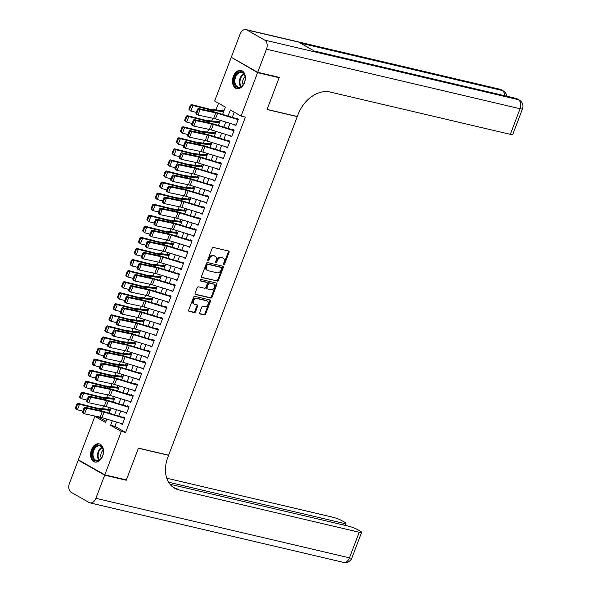 <?xml version="1.0" encoding="UTF-8"?>
<svg xmlns="http://www.w3.org/2000/svg" width="592" height="592" viewBox="0 0 592 592"><rect width="100%" height="100%" fill="white"/><g stroke="black" fill="none" stroke-linecap="round" stroke-linejoin="round"><path stroke-width="0.89" d="M223.82 264.476A0.821 0.599 119.7 0 0 224.701 263.854L229.082 252.318A1.177 0.851 119.7 0 0 228.653 251.03L213.416 247.456A1.177 0.851 119.7 0 0 212.151 248.344L207.77 259.881A0.821 0.599 119.7 0 0 208.954 260.162L209.524 258.667A3.759 2.731 119.7 0 1 213.549 255.825L214.822 256.129A3.759 2.731 119.7 0 1 215.362 256.336A3.759 2.731 119.7 0 1 216.213 260.236L215.643 261.731A0.821 0.599 119.7 0 0 216.827 262.012L217.397 260.517A3.759 2.731 119.7 0 1 221.423 257.675L222.696 257.971A3.759 2.731 119.7 0 1 223.236 258.186A3.759 2.731 119.7 0 1 224.087 262.086L223.517 263.581A0.821 0.599 119.7 0 0 223.82 264.476M223.458 264.032A0.821 0.599 119.7 0 0 223.991 263.447L228.371 251.911A1.177 0.851 119.7 0 0 228.364 250.964M207.711 260.332A0.821 0.599 119.7 0 0 208.243 259.755L208.806 258.26L209.524 258.667M215.584 262.182A0.821 0.599 119.7 0 0 216.117 261.605L216.679 260.11L217.397 260.517M91.479 449.772A9.331 6.268 103.2 0 1 99.182 443.867A9.331 6.268 103.2 0 1 102.623 456.121A9.331 6.268 103.2 0 1 94.92 462.026A9.331 6.268 103.2 0 1 91.479 449.772M233.337 76.338A9.331 6.268 103.2 0 1 241.04 70.426A9.331 6.268 103.2 0 1 244.474 82.68A9.331 6.268 103.2 0 1 236.77 88.593A9.331 6.268 103.2 0 1 233.337 76.338M199.659 312.657A1.177 0.851 119.7 0 0 200.096 313.945L204.373 314.951A1.177 0.851 119.7 0 0 205.631 314.063L210.5 301.247A1.177 0.851 119.7 0 0 210.064 299.959L194.827 296.385A1.177 0.851 119.7 0 0 193.569 297.273L188.7 310.082A1.177 0.851 119.7 0 0 189.137 311.37L194.294 312.583A1.177 0.851 119.7 0 0 195.56 311.695L197.639 306.212A1.177 0.851 119.7 0 0 197.203 304.924L194.642 304.325A3.138 2.279 119.7 0 1 194.198 304.147A3.138 2.279 119.7 0 1 193.614 300.588A3.138 2.279 119.7 0 1 196.855 298.516L206.882 300.869A3.138 2.279 119.7 0 1 207.333 301.047A3.138 2.279 119.7 0 1 207.918 304.614A3.138 2.279 119.7 0 1 204.677 306.678L203.004 306.286A1.177 0.851 119.7 0 0 201.746 307.174L199.659 312.657M278.062 77.093L279.143 77.715L267.059 109.52L297.251 116.609L168.631 455.196L138.447 448.107L126.362 479.92L104.799 474.851L78.373 459.806L94.868 416.383L105.583 422.481L106.856 419.129M279.143 77.715L257.579 72.646L241.085 116.076L230.369 109.979L228.061 116.062M116.513 422.074L114.9 426.336L125.608 432.434L245.399 117.09L241.085 116.076M125.608 432.434L121.293 431.427L104.799 474.851M217.205 281.17A1.177 0.851 119.7 0 0 218.463 280.282L223.332 267.466A1.177 0.851 119.7 0 0 222.895 266.185L207.659 262.604A1.177 0.851 119.7 0 0 206.401 263.492L201.532 276.309A1.177 0.851 119.7 0 0 201.961 277.596L216.487 280.763A1.177 0.851 119.7 0 0 217.745 279.875L222.614 267.059A1.177 0.851 119.7 0 0 222.607 266.119M216.916 284.36L212.047 297.177A1.177 0.851 119.7 0 1 210.789 298.057L195.545 294.483A1.177 0.851 119.7 0 1 195.116 293.195L197.195 287.712A1.177 0.851 119.7 0 1 198.461 286.824L204.64 288.274A1.177 0.851 119.7 0 0 205.898 287.386L207.281 283.753A1.177 0.851 119.7 0 0 206.845 282.465L200.407 280.956A0.821 0.599 119.7 0 1 200.991 279.431L216.48 283.072A1.177 0.851 119.7 0 1 216.916 284.36L216.198 283.953L211.329 296.77L212.047 297.177M110.445 409.671L108.773 408.724L108.536 409.353M114.648 398.608L112.976 397.654L112.739 398.283M118.851 387.545L117.179 386.591L116.942 387.22M123.055 376.482L121.382 375.528L121.145 376.157M127.258 365.412L125.585 364.465L125.349 365.094M131.461 354.349L129.789 353.402L129.552 354.023M135.664 343.286L133.992 342.331L133.755 342.96M139.867 332.223L138.195 331.268L137.958 331.897M144.071 321.16L142.398 320.205L142.161 320.834M148.274 310.09L146.601 309.142L146.365 309.771M152.477 299.027L150.805 298.072L150.568 298.701M156.68 287.964L155.008 287.009L154.771 287.638M160.883 276.901L159.211 275.946L158.974 276.575M165.087 265.83L163.414 264.883L163.177 265.512M169.29 254.767L167.617 253.813L167.381 254.442M173.493 243.704L171.821 242.75L171.584 243.379M177.696 232.641L176.024 231.687L175.787 232.316M181.899 221.571L180.227 220.624L179.99 221.253M186.103 210.508L184.43 209.553L184.193 210.182M190.306 199.445L188.633 198.49L188.397 199.119M194.509 188.382L192.837 187.427L192.6 188.056M198.712 177.311L197.04 176.364L196.803 176.993M202.915 166.248L201.243 165.294L201.006 165.923M207.119 155.185L205.446 154.231L205.209 154.86M211.322 144.122L209.649 143.168L209.413 143.797M215.525 133.052L213.853 132.105L213.616 132.734M219.728 121.989L218.056 121.034L217.819 121.663M234.084 124.572L235.808 125.763L238.332 119.125L237.451 118.918M229.881 135.635L231.605 136.826L234.129 130.188L233.248 129.988M225.678 146.705L227.402 147.889L229.925 141.251L229.045 141.051M221.475 157.768L223.199 158.952L225.722 152.314L223.931 151.3L223.576 152.233M217.271 168.831L218.996 170.022L221.519 163.377L220.638 163.177M213.068 179.894L214.792 181.085L217.316 174.448L216.435 174.248M208.865 190.964L210.589 192.148L213.113 185.511L212.232 185.311M204.662 202.027L206.386 203.211L208.909 196.574L208.029 196.374M200.459 213.09L202.183 214.282L204.706 207.637L202.915 206.623L202.56 207.555M196.255 224.153L197.98 225.345L200.503 218.707L199.63 218.507M192.052 235.216L193.776 236.408L196.3 229.77L195.427 229.57M187.849 246.287L189.573 247.471L192.097 240.833L191.223 240.633M183.646 257.35L185.37 258.541L187.893 251.896L187.02 251.696M179.443 268.413L181.167 269.604L183.69 262.966L181.899 261.945L181.544 262.885M175.239 279.476L176.964 280.667L179.487 274.029L178.614 273.83M171.036 290.546L172.76 291.73L175.284 285.092L174.411 284.893M166.833 301.609L168.557 302.801L171.081 296.155L170.207 295.956M162.63 312.672L164.354 313.864L166.877 307.226L166.004 307.026M158.434 323.735L160.151 324.927L162.674 318.289L160.883 317.268L160.528 318.207M154.231 334.806L155.948 335.99L158.471 329.352L156.68 328.338L156.332 329.27M150.028 345.869L151.744 347.053L154.268 340.415L152.484 339.401L152.129 340.333M145.824 356.932L147.541 358.123L150.065 351.485L149.191 351.285M141.621 367.995L143.338 369.186L145.861 362.548L144.988 362.348M137.418 379.065L139.135 380.249L141.658 373.611L140.785 373.411M133.215 390.128L134.932 391.312L137.455 384.674L136.582 384.474M129.012 401.191L130.728 402.382L133.252 395.745L132.379 395.545M124.808 412.254L126.525 413.445L129.049 406.808L128.175 406.608M234.232 112.177L232.271 117.349M229.999 123.328L228.068 128.412M225.796 134.391L223.865 139.475M221.593 145.454L219.662 150.546M217.39 156.517L215.458 161.609M213.187 167.58L211.255 172.672M208.983 178.651L207.052 183.735M204.78 189.714L202.849 194.805M200.577 200.777L198.646 205.868M196.374 211.84L194.442 216.931M192.171 222.91L190.239 227.994M187.967 233.973L186.036 239.064M183.764 245.036L181.833 250.127M179.561 256.099L177.63 261.19M175.358 267.17L173.426 272.253M171.155 278.233L169.223 283.324M166.951 289.296L165.02 294.387M162.748 300.359L160.817 305.45M158.545 311.429L156.614 316.513M154.342 322.492L152.41 327.576M150.139 333.555L148.207 338.646M145.935 344.618L144.004 349.709M141.732 355.688L139.801 360.772M137.529 366.751L135.598 371.835M133.326 377.814L131.394 382.906M129.123 388.877L127.191 393.969M124.919 399.948L122.988 405.032M120.716 411.011L118.785 416.095M238.332 119.125L236.541 118.104L236.186 119.036M234.129 130.188L232.338 129.167L231.983 130.107M229.925 141.251L228.135 140.237L227.779 141.17M221.519 163.377L219.728 162.363L219.373 163.296M217.316 174.448L215.525 173.426L215.17 174.366M213.113 185.511L211.322 184.497L210.967 185.429M208.909 196.574L207.119 195.56L206.763 196.492M200.503 218.707L198.712 217.686L198.357 218.626M196.3 229.77L194.509 228.756L194.154 229.689M192.097 240.833L190.306 239.819L189.951 240.752M187.893 251.896L186.103 250.882L185.747 251.815M179.487 274.029L177.696 273.016L177.341 273.948M175.284 285.092L173.493 284.079L173.138 285.011M171.081 296.155L169.29 295.142L168.935 296.074M166.877 307.226L165.087 306.205L164.731 307.144M150.065 351.485L148.281 350.464L147.926 351.404M145.861 362.548L144.078 361.527L143.723 362.467M141.658 373.611L139.875 372.597L139.52 373.53M137.455 384.674L135.672 383.66L135.316 384.593M133.252 395.745L131.468 394.723L131.113 395.656M129.049 406.808L127.265 405.786L126.91 406.726M120.605 423.324L122.322 424.508L124.845 417.871L123.062 416.857L122.707 417.789M218.522 103.23L215.984 109.92M212.824 118.23L211.781 120.983M208.621 129.293L207.577 132.046M204.418 140.356L203.374 143.116M200.214 151.426L199.171 154.179M196.011 162.489L194.968 165.242M191.808 173.552L190.765 176.305M187.605 184.615L186.561 187.375M183.402 195.686L182.358 198.438M179.198 206.749L178.155 209.501M174.995 217.812L173.952 220.564M170.792 228.875L169.749 231.635M166.589 239.945L165.545 242.698M162.386 251.008L161.342 253.761M158.182 262.071L157.139 264.824M153.979 273.134L152.936 275.894M149.776 284.204L148.733 286.957M145.573 295.267L144.529 298.02M141.37 306.33L140.326 309.083M137.166 317.393L136.123 320.154M132.963 328.464L131.92 331.217M128.76 339.527L127.717 342.28M124.557 350.59L123.513 353.343M120.354 361.653L119.31 364.413M116.15 372.716L115.107 375.476M111.947 383.786L110.904 386.539M107.744 394.849L106.701 397.602M103.541 405.912L102.497 408.665M99.338 416.975L99.182 417.39L106.035 421.289M223.931 110.926L222.259 109.971L222.022 110.6M232.367 57.89L257.579 72.646M99.182 417.39L94.868 416.383M222.614 114.397L225.374 107.13L214.659 101.032L231.161 57.602M109.128 413.149L111.059 408.058M113.331 402.086L115.262 396.995M117.534 391.016L119.466 385.932M121.737 379.953L123.669 374.869M125.941 368.89L127.872 363.799M130.144 357.827L132.075 352.736M134.347 346.764L136.278 341.673M138.55 335.694L140.482 330.61M142.753 324.631L144.685 319.539M146.957 313.568L148.888 308.476M151.16 302.505L153.091 297.413M155.363 291.434L157.294 286.35M159.566 280.371L161.498 275.28M163.769 269.308L165.701 264.217M167.973 258.245L169.904 253.154M172.176 247.175L174.107 242.091M176.379 236.112L178.31 231.021M180.582 225.049L182.514 219.958M184.785 213.986L186.717 208.895M188.989 202.915L190.92 197.832M193.192 191.852L195.123 186.769M197.395 180.789L199.326 175.698M201.598 169.726L203.53 164.635M205.801 158.656L207.733 153.572M210.005 147.593L211.936 142.509M214.208 136.53L216.139 131.439M218.411 125.467L220.342 120.376M112.31 420.786L110.586 425.322L121.293 431.427M225.789 122.041L223.857 127.132M221.586 133.104L219.654 138.195M217.382 144.167L215.451 149.258M213.179 155.237L211.248 160.321M208.976 166.3L207.045 171.384M204.773 177.363L202.841 182.454M200.57 188.426L198.638 193.517M196.366 199.497L194.435 204.58M192.163 210.56L190.232 215.643M187.96 221.623L186.029 226.714M183.757 232.686L181.825 237.777M179.554 243.756L177.622 248.84M175.35 254.819L173.419 259.903M171.147 265.882L169.216 270.973M166.944 276.945L165.013 282.036M162.741 288.008L160.809 293.099M158.538 299.078L156.606 304.162M154.334 310.141L152.403 315.233M150.131 321.204L148.2 326.296M145.928 332.267L143.997 337.359M141.732 343.338L139.793 348.422M137.529 354.401L135.59 359.492M133.326 365.464L131.387 370.555M129.123 376.527L127.184 381.618M124.919 387.597L122.981 392.681M120.716 398.66L118.777 403.751M116.513 409.723L114.574 414.814M114.9 426.336L110.586 425.322M234.018 124.742L236.016 125.215M229.814 135.812L231.812 136.278M225.619 146.875L227.609 147.341M221.415 157.938L223.406 158.404M217.212 169.001L219.203 169.475M213.009 180.064L215 180.538M208.806 191.135L210.796 191.601M204.603 202.198L206.593 202.664M200.399 213.261L202.39 213.727M196.196 224.324L198.187 224.797M191.993 235.394L193.984 235.86M187.79 246.457L189.78 246.923M183.587 257.52L185.577 257.986M179.383 268.583L181.374 269.057M175.18 279.653L177.171 280.12M170.977 290.716L172.968 291.183M166.774 301.779L168.764 302.246M162.571 312.842L164.561 313.316M158.367 323.913L160.358 324.379M154.164 334.976L156.155 335.442M149.961 346.039L151.952 346.505M145.758 357.102L147.748 357.575M141.555 368.172L143.545 368.638M137.351 379.235L139.342 379.701M133.148 390.298L135.139 390.764M128.945 401.361L130.936 401.835M124.742 412.432L126.732 412.898M120.539 423.495L122.529 423.961M223.236 258.186L222.518 257.779A3.759 2.731 119.7 0 0 221.978 257.564L222.696 257.971M216.679 260.11A3.759 2.731 119.7 0 1 220.712 257.268L221.978 257.564M215.362 256.336L214.644 255.929A3.759 2.731 119.7 0 0 214.104 255.722L214.822 256.129M208.806 258.26A3.759 2.731 119.7 0 1 212.839 255.418L214.104 255.722M201.539 277.256L216.487 280.763M221.689 268.383A0.821 0.599 119.7 0 0 221.386 267.488L208.014 264.343A0.821 0.599 119.7 0 0 207.126 264.964L206.534 266.541A3.759 2.731 119.7 0 0 207.385 270.44A3.759 2.731 119.7 0 0 207.918 270.655L217.064 272.801A3.759 2.731 119.7 0 0 221.09 269.959L221.689 268.383M220.89 267.199A0.821 0.599 119.7 0 0 220.675 267.081L221.386 267.488M207.385 270.44L206.667 270.033A3.759 2.731 119.7 0 1 205.816 266.134L206.416 264.557A0.821 0.599 119.7 0 1 207.296 263.936L220.675 267.081M195.123 294.143L210.071 297.65A1.177 0.851 119.7 0 0 211.329 296.77M206.438 282.236A1.177 0.851 119.7 0 0 206.127 282.058L200.074 280.638M211.048 289.784A3.138 2.279 119.7 0 0 214.289 287.712A3.138 2.279 119.7 0 0 213.705 284.145A3.138 2.279 119.7 0 0 213.261 283.975L209.723 283.139A1.177 0.851 119.7 0 0 208.465 284.027L207.082 287.668A1.177 0.851 119.7 0 0 207.518 288.955L211.048 289.784M213.705 284.145L212.994 283.738A3.138 2.279 119.7 0 0 212.543 283.568L213.261 283.975M206.8 288.548A1.177 0.851 119.7 0 1 206.364 287.261L207.748 283.62A1.177 0.851 119.7 0 1 209.006 282.732L212.543 283.568M216.198 283.953A1.177 0.851 119.7 0 0 216.191 283.006M207.333 301.047L206.623 300.64A3.138 2.279 119.7 0 0 206.171 300.462L206.882 300.869M194.198 304.147L193.48 303.74A3.138 2.279 119.7 0 1 192.896 300.181A3.138 2.279 119.7 0 1 196.137 298.109L206.171 300.462M188.707 311.029L193.584 312.176A1.177 0.851 119.7 0 0 194.842 311.288L196.929 305.805A1.177 0.851 119.7 0 0 196.921 304.858M199.667 313.605L203.655 314.544A1.177 0.851 119.7 0 0 204.913 313.656L209.783 300.84A1.177 0.851 119.7 0 0 209.775 299.892M223.917 110.963L223.169 110.793A4.188 0.599 20.8 0 0 222.363 110.637L210.419 109.291A5.979 0.858 -159.2 0 1 208.946 109.002L191.342 104.532L192.962 105.509L210.574 109.979A8.969 1.295 20.8 0 0 212.78 110.415L223.658 111.644M190.979 105.746L190.328 105.354L188.855 109.224L189.507 109.616L190.979 105.746L192.962 105.509L190.861 111.044L196.27 112.413M189.507 109.616L190.861 111.044L188.855 109.224M190.328 105.354L191.342 104.532M236.03 125.164L215.451 118.881A5.979 0.858 20.8 0 0 213.653 118.407L198.031 115.07L196.093 114.019L195.937 113.279L196.714 113.701L198.187 109.831L197.41 109.409L195.937 113.279M238.132 119.636L217.553 113.353A5.979 0.858 20.8 0 0 215.754 112.872L200.133 109.542L198.194 108.491L213.816 111.821A8.969 1.295 -159.2 0 1 216.509 112.539L236.356 118.592M198.187 109.831L200.133 109.542L198.031 115.07L196.714 113.701M198.194 108.491L197.41 109.409M234.003 81.03A8.073 5.424 103.2 0 1 239.346 71.913A8.073 5.424 103.2 0 1 245.162 77.485A8.073 5.424 103.2 0 1 245.192 78.314A8.073 5.424 103.2 0 1 243.608 84.108A8.073 5.424 103.2 0 1 237.473 87.453A8.073 5.424 103.2 0 1 234.003 81.03M245.169 77.619A7.474 5.025 -76.8 0 0 241.736 72.498A7.474 5.025 -76.8 0 0 234.846 81.03A7.474 5.025 -76.8 0 0 238.317 87.054A7.474 5.025 -76.8 0 0 243.675 83.99M245.051 76.731A5.321 3.574 -76.8 0 0 242.639 82.147A5.321 3.574 -76.8 0 0 243.171 84.737M241.714 70.648A9.272 6.231 -76.8 0 0 233.174 81.23A9.272 6.231 -76.8 0 0 237.473 88.696M92.145 454.464A8.073 5.424 103.2 0 1 97.488 445.354A8.073 5.424 103.2 0 1 103.304 450.926A8.073 5.424 103.2 0 1 103.334 451.748A8.073 5.424 103.2 0 1 101.75 457.542A8.073 5.424 103.2 0 1 95.615 460.894A8.073 5.424 103.2 0 1 92.145 454.464M103.319 451.06A7.474 5.025 -76.8 0 0 99.878 445.931A7.474 5.025 -76.8 0 0 92.996 454.464A7.474 5.025 -76.8 0 0 96.466 460.487A7.474 5.025 -76.8 0 0 101.824 457.424M103.193 450.172A5.321 3.574 -76.8 0 0 100.781 455.581A5.321 3.574 -76.8 0 0 101.313 458.171M99.863 444.081A9.272 6.231 -76.8 0 0 91.316 454.671A9.272 6.231 -76.8 0 0 95.623 462.13M257.705 72.313L279.269 77.382L267.103 109.409L297.288 116.498L298.005 114.619A29.903 21.726 -60.3 0 1 330.077 92.019L510.341 134.347L520.065 108.736L266.496 49.188L257.705 72.313L231.287 57.276L240.071 34.144A7.178 4.825 -76.8 0 1 245.991 29.6L499.567 89.14A7.178 4.825 103.2 0 1 500.447 89.488L246.879 29.948A7.178 4.825 -76.8 0 0 245.991 29.6M266.496 49.188A7.178 4.825 -76.8 0 0 264.728 40.115L246.879 29.948M504.687 95.719A7.178 4.825 103.2 0 0 502.238 90.509A7.178 5.217 -60.3 0 1 503.267 90.909L501.476 89.895A7.178 5.217 119.7 0 0 500.447 89.488L502.238 90.509L300.41 43.112L314.692 51.245L516.52 98.642L518.303 99.656A7.178 4.825 103.2 0 1 520.065 108.736A7.178 1.036 20.8 0 0 522.492 108.839A7.178 7.178 0 0 0 519.332 100.055L517.549 99.042A7.178 5.217 119.7 0 0 516.52 98.642A7.178 4.825 103.2 0 0 515.639 98.294L314.271 51.008M522.492 108.839L512.761 134.458A7.178 1.036 -159.2 0 1 510.341 134.347M125.156 479.631L126.237 480.245L138.402 448.218L168.594 455.307L167.876 457.187A29.903 21.726 119.7 0 0 174.647 488.237A29.903 21.726 119.7 0 0 178.932 489.91L359.196 532.238A7.178 1.036 20.8 0 0 361.616 532.349A7.178 1.036 20.8 0 0 360.084 531.017L357.975 529.818A7.178 1.036 20.8 0 0 348.518 526.162L169.993 484.241M104.673 475.184L78.248 460.139L69.464 483.264A7.178 4.825 -76.8 0 0 71.225 492.344L89.081 502.512A7.178 4.825 -76.8 0 0 89.962 502.86A7.178 4.825 -76.8 0 0 95.889 498.309L104.673 475.184L126.237 480.245M78.248 460.139L79.454 460.428M168.587 482.214L343.449 523.276A7.178 1.036 20.8 0 0 345.869 523.38A7.178 1.036 20.8 0 0 344.337 522.048L342.228 520.849A7.178 1.036 20.8 0 0 332.771 517.193L166.759 478.21M173.397 487.445A29.903 21.726 119.7 0 0 176.357 488.444L178.932 489.91M219.713 122.033L218.966 121.856A4.188 0.599 20.8 0 0 218.159 121.708L206.216 120.354A5.979 0.858 -159.2 0 1 204.743 120.065L187.139 115.595L188.759 116.572L206.371 121.042A8.969 1.295 20.8 0 0 208.576 121.478L219.454 122.707M186.776 116.809L186.125 116.417L184.652 120.294L185.303 120.687L186.776 116.809L188.759 116.572L186.658 122.107L192.067 123.476M185.303 120.687L186.658 122.107L184.652 120.294M186.125 116.417L187.139 115.595M215.51 133.096L214.763 132.919A4.188 0.599 20.8 0 0 213.956 132.771L202.013 131.424A5.979 0.858 -159.2 0 1 200.54 131.128L182.935 126.658L184.556 127.643L202.168 132.105A8.969 1.295 20.8 0 0 204.373 132.541L215.251 133.77M182.573 127.872L181.922 127.487L180.449 131.357L181.1 131.75L182.573 127.872L184.556 127.643L182.454 133.17L187.864 134.547M181.1 131.75L182.454 133.17L180.449 131.357M181.922 127.487L182.935 126.658M211.307 144.159L210.56 143.982A4.188 0.599 20.8 0 0 209.753 143.834L197.809 142.487A5.979 0.858 -159.2 0 1 196.337 142.191L178.732 137.729L180.353 138.706L197.965 143.175A8.969 1.295 20.8 0 0 200.17 143.604L211.048 144.84M178.37 138.942L177.718 138.55L176.246 142.42L176.897 142.813L178.37 138.942L180.353 138.706L178.251 144.233L183.661 145.61M176.897 142.813L178.251 144.233L176.246 142.42M177.718 138.55L178.732 137.729M207.104 155.222L206.356 155.052A4.188 0.599 20.8 0 0 205.55 154.897L193.606 153.55A5.979 0.858 -159.2 0 1 192.134 153.261L174.529 148.792L176.15 149.769L193.762 154.238A8.969 1.295 20.8 0 0 195.967 154.675L206.845 155.903M174.166 150.005L173.515 149.613L172.043 153.483L172.694 153.876L174.166 150.005L176.15 149.769L174.048 155.304L179.457 156.673M172.694 153.876L174.048 155.304L172.043 153.483M173.515 149.613L174.529 148.792M231.827 136.234L211.248 129.944A5.979 0.858 20.8 0 0 209.45 129.47L193.828 126.133L191.889 125.082L191.734 124.35L192.511 124.764L193.984 120.894L193.207 120.472L191.734 124.35M233.929 130.699L213.349 124.416A5.979 0.858 20.8 0 0 211.551 123.935L195.93 120.605L193.991 119.554L209.612 122.884A8.969 1.295 -159.2 0 1 212.306 123.602L232.153 129.663M193.984 120.894L195.93 120.605L193.828 126.133L192.511 124.764M193.991 119.554L193.207 120.472M227.624 147.297L207.045 141.014A5.979 0.858 20.8 0 0 205.246 140.533L189.625 137.203L187.686 136.153L187.531 135.413L188.308 135.834L189.78 131.957L189.003 131.535L187.531 135.413M229.726 141.762L209.146 135.479A5.979 0.858 20.8 0 0 207.348 135.006L191.727 131.668L189.788 130.617L205.409 133.955A8.969 1.295 -159.2 0 1 208.103 134.665L227.95 140.726M189.78 131.957L191.727 131.668L189.625 137.203L188.308 135.834M189.788 130.617L189.003 131.535M223.421 158.36L202.841 152.077A5.979 0.858 20.8 0 0 201.043 151.596L185.422 148.266L183.483 147.216L183.328 146.476L184.105 146.897L185.577 143.02L184.8 142.605L183.328 146.476M225.715 152.322L224.842 152.114M225.522 152.825L204.943 146.542A5.979 0.858 20.8 0 0 203.145 146.069L187.523 142.731L185.585 141.68L201.206 145.018A8.969 1.295 -159.2 0 1 203.9 145.728L223.746 151.789M185.577 143.02L187.523 142.731L185.422 148.266L184.105 146.897M185.585 141.68L184.8 142.605M219.218 169.423L198.638 163.14A5.979 0.858 20.8 0 0 196.84 162.667L181.219 159.329L179.28 158.279L179.124 157.539L179.901 157.96L181.374 154.09L180.597 153.668L179.124 157.539M221.319 163.895L200.74 157.605A5.979 0.858 20.8 0 0 198.942 157.132L183.32 153.794L181.381 152.751L197.003 156.081A8.969 1.295 -159.2 0 1 199.696 156.799L219.543 162.852M181.374 154.09L183.32 153.794L181.219 159.329L179.901 157.96M181.381 152.751L180.597 153.668M202.901 166.285L202.153 166.115A4.188 0.599 20.8 0 0 201.347 165.967L189.403 164.613A5.979 0.858 -159.2 0 1 187.93 164.324L170.326 159.855L171.946 160.832L189.558 165.301A8.969 1.295 20.8 0 0 191.764 165.738L202.642 166.966M169.963 161.068L169.312 160.676L167.839 164.554L168.491 164.939L169.963 161.068L171.946 160.832L169.845 166.367L175.254 167.736M168.491 164.939L169.845 166.367L167.839 164.554M169.312 160.676L170.326 159.855M215.014 180.493L194.435 174.203A5.979 0.858 20.8 0 0 192.637 173.73L177.015 170.392L175.077 169.342L174.921 168.602L175.698 169.023L177.171 165.153L176.394 164.731L174.921 168.602M217.116 174.958L196.537 168.676A5.979 0.858 20.8 0 0 194.738 168.195L179.117 164.865L177.178 163.814L192.8 167.144A8.969 1.295 -159.2 0 1 195.493 167.862L215.34 173.922M177.171 165.153L179.117 164.865L177.015 170.392L175.698 169.023M177.178 163.814L176.394 164.731M198.697 177.356L197.95 177.178A4.188 0.599 20.8 0 0 197.143 177.03L185.2 175.676A5.979 0.858 -159.2 0 1 183.727 175.387L166.123 170.918L167.743 171.895L185.355 176.364A8.969 1.295 20.8 0 0 187.56 176.801L198.438 178.029M165.76 172.131L165.109 171.747L163.636 175.617L164.287 176.009L165.76 172.131L167.743 171.895L165.642 177.43L171.051 178.799M164.287 176.009L165.642 177.43L163.636 175.617M165.109 171.747L166.123 170.918M210.811 191.556L190.232 185.274A5.979 0.858 20.8 0 0 188.434 184.793L172.812 181.463L170.873 180.412L170.718 179.672L171.495 180.094L172.968 176.216L172.191 175.794L170.718 179.672M212.913 186.021L192.333 179.739A5.979 0.858 20.8 0 0 190.535 179.265L174.914 175.928L172.975 174.877L188.596 178.214A8.969 1.295 -159.2 0 1 191.29 178.925L211.137 184.985M172.968 176.216L174.914 175.928L172.812 181.463L171.495 180.094M172.975 174.877L172.191 175.794M194.494 188.419L193.747 188.241A4.188 0.599 20.8 0 0 192.94 188.093L180.997 186.746A5.979 0.858 -159.2 0 1 179.524 186.45L161.919 181.988L163.54 182.965L181.152 187.427A8.969 1.295 20.8 0 0 183.357 187.864L194.235 189.1M161.557 183.202L160.906 182.81L159.433 186.68L160.084 187.072L161.557 183.202L163.54 182.965L161.438 188.493L166.848 189.869M160.084 187.072L161.438 188.493L159.433 186.68M160.906 182.81L161.919 181.988M206.608 202.619L186.029 196.337A5.979 0.858 20.8 0 0 184.23 195.856L168.609 192.526L166.67 191.475L166.515 190.735L167.292 191.157L168.764 187.279L167.987 186.865L166.515 190.735M208.71 197.084L188.13 190.802A5.979 0.858 20.8 0 0 186.332 190.328L170.711 186.991L168.772 185.94L184.393 189.277A8.969 1.295 -159.2 0 1 187.087 189.988L206.934 196.048M168.764 187.279L170.711 186.991L168.609 192.526L167.292 191.157M168.772 185.94L167.987 186.865M190.291 199.482L189.544 199.312A4.188 0.599 20.8 0 0 188.737 199.156L176.793 197.809A5.979 0.858 -159.2 0 1 175.321 197.521L157.716 193.051L159.337 194.028L176.949 198.498A8.969 1.295 20.8 0 0 179.154 198.934L190.032 200.163M157.354 194.265L156.702 193.873L155.23 197.743L155.881 198.135L157.354 194.265L159.337 194.028L157.235 199.563L162.645 200.932M155.881 198.135L157.235 199.563L155.23 197.743M156.702 193.873L157.716 193.051M202.405 213.682L181.825 207.4A5.979 0.858 20.8 0 0 180.027 206.926L164.406 203.589L162.467 202.538L162.312 201.798L163.089 202.22L164.561 198.35L163.784 197.928L162.312 201.798M204.699 207.644L203.826 207.437M204.506 208.155L183.927 201.865A5.979 0.858 20.8 0 0 182.129 201.391L166.507 198.054L164.569 197.003L180.19 200.34A8.969 1.295 -159.2 0 1 182.884 201.058L202.73 207.111M164.561 198.35L166.507 198.054L164.406 203.589L163.089 202.22M164.569 197.003L163.784 197.928M186.088 210.545L185.34 210.375A4.188 0.599 20.8 0 0 184.534 210.227L172.59 208.872A5.979 0.858 -159.2 0 1 171.118 208.584L153.513 204.114L155.134 205.091L172.746 209.561A8.969 1.295 20.8 0 0 174.951 209.997L185.829 211.226M153.15 205.328L152.499 204.936L151.027 208.813L151.678 209.198L153.15 205.328L155.134 205.091L153.032 210.626L158.441 211.995M151.678 209.198L153.032 210.626L151.027 208.813M152.499 204.936L153.513 204.114M198.202 224.753L177.622 218.463A5.979 0.858 20.8 0 0 175.824 217.989L160.203 214.652L158.264 213.601L158.108 212.861L158.885 213.283L160.358 209.413L159.581 208.991L158.108 212.861M200.303 219.218L179.724 212.935A5.979 0.858 20.8 0 0 177.926 212.454L162.304 209.124L160.365 208.073L175.987 211.403A8.969 1.295 -159.2 0 1 178.68 212.121L198.527 218.182M160.358 209.413L162.304 209.124L160.203 214.652L158.885 213.283M160.365 208.073L159.581 208.991M181.885 221.615L181.137 221.438A4.188 0.599 20.8 0 0 180.331 221.29L168.387 219.935A5.979 0.858 -159.2 0 1 166.914 219.647L149.31 215.177L150.93 216.154L168.542 220.624A8.969 1.295 20.8 0 0 170.748 221.06L181.626 222.289M148.947 216.391L148.296 216.006L146.823 219.876L147.475 220.268L148.947 216.391L150.93 216.154L148.829 221.689L154.238 223.058M147.475 220.268L148.829 221.689L146.823 219.876M148.296 216.006L149.31 215.177M193.998 235.816L173.419 229.533A5.979 0.858 20.8 0 0 171.621 229.052L155.999 225.722L154.061 224.671L153.905 223.931L154.682 224.346L156.155 220.476L155.378 220.054L153.905 223.931M196.1 230.281L175.521 223.998A5.979 0.858 20.8 0 0 173.722 223.524L158.101 220.187L156.162 219.136L171.784 222.474A8.969 1.295 -159.2 0 1 174.477 223.184L194.324 229.245M156.155 220.476L158.101 220.187L155.999 225.722L154.682 224.346M156.162 219.136L155.378 220.054M177.681 232.678L176.934 232.501A4.188 0.599 20.8 0 0 176.127 232.353L164.184 231.006A5.979 0.858 -159.2 0 1 162.711 230.71L145.107 226.248L146.727 227.224L164.339 231.687A8.969 1.295 20.8 0 0 166.544 232.123L177.422 233.359M144.744 227.461L144.093 227.069L142.62 230.939L143.271 231.331L144.744 227.461L146.727 227.224L144.626 232.752L150.035 234.129M143.271 231.331L144.626 232.752L142.62 230.939M144.093 227.069L145.107 226.248M189.795 246.879L169.216 240.596A5.979 0.858 20.8 0 0 167.418 240.115L151.796 236.785L149.857 235.734L149.702 234.994L150.479 235.416L151.952 231.539L151.175 231.124L149.702 234.994M191.897 241.344L171.317 235.061A5.979 0.858 20.8 0 0 169.519 234.587L153.898 231.25L151.959 230.199L167.58 233.537A8.969 1.295 -159.2 0 1 170.274 234.247L190.121 240.308M151.952 231.539L153.898 231.25L151.796 236.785L150.479 235.416M151.959 230.199L151.175 231.124M173.478 243.741L172.731 243.564A4.188 0.599 20.8 0 0 171.924 243.416L159.981 242.069A5.979 0.858 -159.2 0 1 158.508 241.78L140.903 237.311L142.524 238.287L160.136 242.757A8.969 1.295 20.8 0 0 162.341 243.194L173.219 244.422M140.541 238.524L139.89 238.132L138.417 242.002L139.068 242.394L140.541 238.524L142.524 238.287L140.422 243.823L145.832 245.192M139.068 242.394L140.422 243.823L138.417 242.002M139.89 238.132L140.903 237.311M185.592 257.942L165.013 251.659A5.979 0.858 20.8 0 0 163.214 251.186L147.593 247.848L145.654 246.797L145.506 246.057L146.276 246.479L147.748 242.609L146.971 242.187L145.506 246.057M187.694 252.414L167.114 246.124A5.979 0.858 20.8 0 0 165.316 245.65L149.695 242.313L147.756 241.262L163.377 244.6A8.969 1.295 -159.2 0 1 166.071 245.317L185.918 251.371M147.748 242.609L149.695 242.313L147.593 247.848L146.276 246.479M147.756 241.262L146.971 242.187M169.275 254.804L168.528 254.634A4.188 0.599 20.8 0 0 167.721 254.486L155.777 253.132A5.979 0.858 -159.2 0 1 154.305 252.843L136.7 248.374L138.321 249.35L155.933 253.82A8.969 1.295 20.8 0 0 158.138 254.257L169.016 255.485M136.338 249.587L135.686 249.195L134.214 253.073L134.865 253.457L136.338 249.587L138.321 249.35L136.227 254.886L141.629 256.255M134.865 253.457L136.227 254.886L134.214 253.073M135.686 249.195L136.7 248.374M181.389 269.012L160.809 262.722A5.979 0.858 20.8 0 0 159.011 262.249L143.39 258.911L141.451 257.86L141.303 257.12L142.073 257.542L143.545 253.672L142.768 253.25L141.303 257.12M183.683 262.966L182.817 262.767M183.49 263.477L162.911 257.194A5.979 0.858 20.8 0 0 161.113 256.713L145.491 253.383L143.553 252.333L159.174 255.663A8.969 1.295 -159.2 0 1 161.868 256.38L181.714 262.441M143.545 253.672L145.491 253.383L143.39 258.911L142.073 257.542M143.553 252.333L142.768 253.25M165.072 265.875L164.324 265.697A4.188 0.599 20.8 0 0 163.518 265.549L151.574 264.195A5.979 0.858 -159.2 0 1 150.102 263.906L132.497 259.437L134.125 260.413L151.73 264.883A8.969 1.295 20.8 0 0 153.935 265.32L164.813 266.548M132.134 260.65L131.483 260.258L130.011 264.136L130.662 264.528L132.134 260.65L134.125 260.413L132.023 265.949L137.425 267.318M130.662 264.528L132.023 265.949L130.395 264.972L130.011 264.136M131.483 260.258L132.497 259.437M177.186 280.075L156.606 273.793A5.979 0.858 20.8 0 0 154.808 273.312L139.187 269.974L137.255 268.931L137.1 268.191L137.869 268.605L139.342 264.735L138.565 264.313L137.1 268.191M179.287 274.54L158.708 268.257A5.979 0.858 20.8 0 0 156.91 267.776L141.288 264.446L139.357 263.396L154.971 266.733A8.969 1.295 -159.2 0 1 157.664 267.443L177.511 273.504M139.342 264.735L141.288 264.446L139.187 269.974L137.869 268.605M139.357 263.396L138.565 264.313M160.869 276.938L160.121 276.76A4.188 0.599 20.8 0 0 159.315 276.612L147.371 275.265A5.979 0.858 -159.2 0 1 145.898 274.969L128.294 270.507L129.922 271.484L147.526 275.946A8.969 1.295 20.8 0 0 149.732 276.383L160.61 277.618M127.931 271.721L127.28 271.328L125.807 275.199L126.459 275.591L127.931 271.721L129.922 271.484L127.82 277.012L133.222 278.388M126.459 275.591L127.82 277.012L126.192 276.035L125.807 275.199M127.28 271.328L128.294 270.507M172.982 291.138L152.403 284.856A5.979 0.858 20.8 0 0 150.605 284.375L134.983 281.045L133.052 279.994L132.897 279.254L133.666 279.676L135.139 275.798L134.362 275.384L132.897 279.254M175.084 285.603L154.505 279.32A5.979 0.858 20.8 0 0 152.706 278.847L137.085 275.509L135.154 274.459L150.768 277.796A8.969 1.295 -159.2 0 1 153.461 278.506L173.308 284.567M135.139 275.798L137.085 275.509L134.983 281.045L133.666 279.676M135.154 274.459L134.362 275.384M156.665 288.001L155.918 287.823A4.188 0.599 20.8 0 0 155.111 287.675L143.168 286.328A5.979 0.858 -159.2 0 1 141.695 286.04L124.091 281.57L125.719 282.547L143.323 287.016A8.969 1.295 20.8 0 0 145.528 287.453L156.406 288.681M123.728 282.784L123.077 282.391L121.604 286.262L122.255 286.654L123.728 282.784L125.719 282.547L123.617 288.082L129.019 289.451M122.255 286.654L123.617 288.082L121.604 286.262M123.077 282.391L124.091 281.57M168.779 302.201L148.2 295.919A5.979 0.858 20.8 0 0 146.402 295.445L130.78 292.108L128.849 291.057L128.693 290.317L129.463 290.739L130.936 286.868L130.159 286.447L128.693 290.317M170.881 296.673L150.301 290.383A5.979 0.858 20.8 0 0 148.503 289.91L132.882 286.572L130.95 285.522L146.564 288.859A8.969 1.295 -159.2 0 1 149.258 289.577L169.105 295.63M130.936 286.868L132.882 286.572L130.78 292.108L129.463 290.739M130.95 285.522L130.159 286.447M152.462 299.064L151.715 298.893A4.188 0.599 20.8 0 0 150.908 298.745L138.965 297.391A5.979 0.858 -159.2 0 1 137.492 297.103L119.887 292.633L121.515 293.61L139.12 298.079A8.969 1.295 20.8 0 0 141.325 298.516L152.203 299.744M119.525 293.847L118.874 293.454L117.401 297.332L118.052 297.717L119.525 293.847L121.515 293.61L119.414 299.145L124.816 300.514M118.052 297.717L119.414 299.145L117.401 297.332M118.874 293.454L119.887 292.633M164.576 313.264L143.997 306.982A5.979 0.858 20.8 0 0 142.198 306.508L126.577 303.171L124.646 302.12L124.49 301.38L125.26 301.802L126.732 297.931L125.955 297.51L124.49 301.38M166.678 307.736L146.098 301.454A5.979 0.858 20.8 0 0 144.3 300.973L128.679 297.643L126.747 296.592L142.361 299.922A8.969 1.295 -159.2 0 1 145.055 300.64L164.902 306.7M126.732 297.931L128.679 297.643L126.577 303.171L125.26 301.802M126.747 296.592L125.955 297.51M148.259 310.134L147.512 309.956A4.188 0.599 20.8 0 0 146.705 309.808L134.761 308.454A5.979 0.858 -159.2 0 1 133.289 308.166L115.684 303.696L117.312 304.673L134.917 309.142A8.969 1.295 20.8 0 0 137.122 309.579L148 310.807M115.322 304.91L114.67 304.517L113.198 308.395L113.849 308.787L115.322 304.91L117.312 304.673L115.211 310.208L120.613 311.577M113.849 308.787L115.211 310.208L113.583 309.231L113.198 308.395M114.67 304.517L115.684 303.696M160.373 324.335L139.793 318.045A5.979 0.858 20.8 0 0 137.995 317.571L122.374 314.234L120.442 313.19L120.287 312.45L121.057 312.865L122.529 308.994L121.752 308.573L120.287 312.45M162.674 318.296L161.801 318.089M162.474 318.799L141.895 312.517A5.979 0.858 20.8 0 0 140.097 312.036L124.475 308.706L122.544 307.655L138.158 310.992A8.969 1.295 -159.2 0 1 140.852 311.703L160.698 317.763M122.529 308.994L124.475 308.706L122.374 314.234L121.057 312.865M122.544 307.655L121.752 308.573M144.056 321.197L143.308 321.019A4.188 0.599 20.8 0 0 142.509 320.871L130.558 319.525A5.979 0.858 -159.2 0 1 129.086 319.229L111.481 314.766L113.109 315.743L130.714 320.205A8.969 1.295 20.8 0 0 132.919 320.642L143.804 321.87M111.118 315.98L110.467 315.588L108.995 319.458L109.646 319.85L111.118 315.98L113.109 315.743L111.007 321.271L116.409 322.647M109.646 319.85L111.007 321.271L109.379 320.294L108.995 319.458M110.467 315.588L111.481 314.766M156.17 335.398L135.59 329.115A5.979 0.858 20.8 0 0 133.792 328.634L118.171 325.304L116.239 324.253L116.084 323.513L116.853 323.935L118.326 320.057L117.549 319.643L116.084 323.513M158.471 329.359L157.598 329.152M158.271 329.862L137.692 323.58A5.979 0.858 20.8 0 0 135.894 323.106L120.272 319.769L118.341 318.718L133.955 322.055A8.969 1.295 -159.2 0 1 136.648 322.766L156.495 328.826M118.326 320.057L120.272 319.769L118.171 325.304L116.853 323.935M118.341 318.718L117.549 319.643M139.853 332.26L139.105 332.082A4.188 0.599 20.8 0 0 138.306 331.934L126.355 330.588A5.979 0.858 -159.2 0 1 124.89 330.299L107.278 325.829L108.906 326.806L126.51 331.276A8.969 1.295 20.8 0 0 128.716 331.712L139.601 332.941M106.915 327.043L106.264 326.651L104.791 330.521L105.443 330.913L106.915 327.043L108.906 326.806L106.804 332.334L112.206 333.71M105.443 330.913L106.804 332.334L105.176 331.357L104.791 330.521M106.264 326.651L107.278 325.829M151.966 346.461L131.387 340.178A5.979 0.858 20.8 0 0 129.589 339.704L113.967 336.367L112.036 335.316L111.881 334.576L112.65 334.998L114.123 331.128L113.346 330.706L111.881 334.576M154.268 340.422L153.395 340.215M154.068 340.933L133.489 334.643A5.979 0.858 20.8 0 0 131.69 334.169L116.069 330.832L114.138 329.781L129.752 333.118A8.969 1.295 -159.2 0 1 132.453 333.836L152.292 339.889M114.123 331.128L116.069 330.832L113.967 336.367L112.65 334.998M114.138 329.781L113.346 330.706M135.649 343.323L134.902 343.153A4.188 0.599 20.8 0 0 134.103 343.005L122.152 341.651A5.979 0.858 -159.2 0 1 120.687 341.362L103.075 336.892L104.703 337.869L122.307 342.339A8.969 1.295 20.8 0 0 124.512 342.775L135.398 344.004M102.712 338.106L102.061 337.714L100.588 341.584L101.239 341.976L102.712 338.106L104.703 337.869L102.601 343.404L108.003 344.773M101.239 341.976L102.601 343.404L100.973 342.428L100.588 341.584M102.061 337.714L103.075 336.892M147.771 357.524L127.184 351.241A5.979 0.858 20.8 0 0 125.386 350.767L109.764 347.43L107.833 346.379L107.677 345.639L108.447 346.061L109.92 342.191L109.143 341.769L107.677 345.639M149.865 351.996L129.285 345.713A5.979 0.858 20.8 0 0 127.487 345.232L111.866 341.902L109.934 340.851L125.548 344.181A8.969 1.295 -159.2 0 1 128.249 344.899L148.089 350.96M109.92 342.191L111.866 341.902L109.764 347.43L108.447 346.061M109.934 340.851L109.143 341.769M131.446 354.393L130.699 354.216A4.188 0.599 20.8 0 0 129.9 354.068L117.949 352.714A5.979 0.858 -159.2 0 1 116.483 352.425L98.871 347.955L100.499 348.932L118.104 353.402A8.969 1.295 20.8 0 0 120.309 353.838L131.195 355.067M98.509 349.169L97.858 348.777L96.385 352.654L97.036 353.047L98.509 349.169L100.499 348.932L98.398 354.467L103.8 355.836M97.036 353.047L98.398 354.467L96.77 353.491L96.385 352.654M97.858 348.777L98.871 347.955M143.567 368.594L122.981 362.304A5.979 0.858 20.8 0 0 121.182 361.83L105.561 358.493L103.63 357.442L103.474 356.71L104.244 357.124L105.716 353.254L104.939 352.832L103.474 356.71M145.669 363.059L125.082 356.776A5.979 0.858 20.8 0 0 123.284 356.295L107.663 352.965L105.731 351.914L121.345 355.244A8.969 1.295 -159.2 0 1 124.046 355.962L143.886 362.023M105.716 353.254L107.663 352.965L105.561 358.493L104.244 357.124M105.731 351.914L104.939 352.832M127.243 365.456L126.496 365.279A4.188 0.599 20.8 0 0 125.696 365.131L113.745 363.784A5.979 0.858 -159.2 0 1 112.28 363.488L94.668 359.026L96.296 360.003L113.901 364.465A8.969 1.295 20.8 0 0 116.106 364.901L126.991 366.13M94.306 360.232L93.654 359.847L92.182 363.717L92.833 364.11L94.306 360.232L96.296 360.003L94.195 365.53L99.597 366.907M92.833 364.11L94.195 365.53L92.567 364.554L92.182 363.717M93.654 359.847L94.668 359.026M139.364 379.657L118.777 373.374A5.979 0.858 20.8 0 0 116.979 372.893L101.358 369.563L99.426 368.513L99.271 367.773L100.041 368.194L101.513 364.317L100.736 363.895L99.271 367.773M141.466 374.122L120.879 367.839A5.979 0.858 20.8 0 0 119.081 367.366L103.459 364.028L101.528 362.977L117.142 366.315A8.969 1.295 -159.2 0 1 119.843 367.025L139.682 373.086M101.513 364.317L103.459 364.028L101.358 369.563L100.041 368.194M101.528 362.977L100.736 363.895M123.04 376.519L122.292 376.342A4.188 0.599 20.8 0 0 121.493 376.194L109.542 374.847A5.979 0.858 -159.2 0 1 108.077 374.551L90.465 370.089L92.093 371.066L109.698 375.535A8.969 1.295 20.8 0 0 111.903 375.972L122.788 377.2M90.102 371.302L89.451 370.91L87.979 374.78L88.63 375.173L90.102 371.302L92.093 371.066L89.991 376.593L95.393 377.97M88.63 375.173L89.991 376.593L88.363 375.617L87.979 374.78M89.451 370.91L90.465 370.089M135.161 390.72L114.574 384.437A5.979 0.858 20.8 0 0 112.776 383.964L97.155 380.626L95.223 379.576L95.068 378.836L95.837 379.257L97.31 375.387L96.533 374.965L95.068 378.836M137.263 385.192L116.676 378.902A5.979 0.858 20.8 0 0 114.878 378.429L99.256 375.091L97.325 374.04L112.939 377.378A8.969 1.295 -159.2 0 1 115.64 378.096L135.479 384.149M97.31 375.387L99.256 375.091L97.155 380.626L95.837 379.257M97.325 374.04L96.533 374.965M118.837 387.582L118.089 387.412A4.188 0.599 20.8 0 0 117.29 387.257L105.339 385.91A5.979 0.858 -159.2 0 1 103.874 385.621L86.262 381.152L87.89 382.129L105.494 386.598A8.969 1.295 20.8 0 0 107.7 387.035L118.585 388.263M85.899 382.365L85.248 381.973L83.775 385.843L84.427 386.236L85.899 382.365L87.89 382.129L85.788 387.664L91.19 389.033M84.427 386.236L85.788 387.664L84.16 386.687L83.775 385.843M85.248 381.973L86.262 381.152M114.633 398.653L113.886 398.475A4.188 0.599 20.8 0 0 113.087 398.327L101.136 396.973A5.979 0.858 -159.2 0 1 99.671 396.684L82.059 392.215L83.687 393.192L101.291 397.661A8.969 1.295 20.8 0 0 103.496 398.098L114.382 399.326M81.696 393.428L81.045 393.036L79.572 396.914L80.223 397.306L81.696 393.428L83.687 393.192L81.585 398.727L86.987 400.096M80.223 397.306L81.585 398.727L79.957 397.75L79.572 396.914M81.045 393.036L82.059 392.215M110.43 409.716L109.683 409.538A4.188 0.599 20.8 0 0 108.884 409.39L96.933 408.043A5.979 0.858 -159.2 0 1 95.467 407.747L77.855 403.278L79.483 404.262L97.088 408.724A8.969 1.295 20.8 0 0 99.293 409.161L110.179 410.389M77.493 404.491L76.842 404.107L75.369 407.977L76.02 408.369L77.493 404.491L79.483 404.262L77.382 409.79L82.784 411.166M76.02 408.369L77.382 409.79L75.754 408.813L75.369 407.977M76.842 404.107L77.855 403.278M130.958 401.783L110.371 395.5A5.979 0.858 20.8 0 0 108.573 395.027L92.951 391.689L91.02 390.639L90.865 389.899L91.634 390.32L93.107 386.45L92.33 386.028L90.865 389.899M133.059 396.255L112.473 389.973A5.979 0.858 20.8 0 0 110.674 389.492L95.053 386.162L93.122 385.111L108.736 388.441A8.969 1.295 -159.2 0 1 111.437 389.159L131.276 395.219M93.107 386.45L95.053 386.162L92.951 391.689L91.634 390.32M93.122 385.111L92.33 386.028M126.755 412.853L106.168 406.563A5.979 0.858 20.8 0 0 104.37 406.09L88.748 402.752L86.817 401.702L86.661 400.969L87.431 401.383L88.904 397.513L88.127 397.091L86.661 400.969M128.856 407.318L108.269 401.036A5.979 0.858 20.8 0 0 106.471 400.555L90.85 397.225L88.918 396.174L104.532 399.504A8.969 1.295 -159.2 0 1 107.233 400.222L127.073 406.282M88.904 397.513L90.85 397.225L88.748 402.752L87.431 401.383M88.918 396.174L88.127 397.091M122.551 423.916L101.965 417.634A5.979 0.858 20.8 0 0 100.166 417.153L84.545 413.823L82.614 412.772L82.458 412.032L83.228 412.454L84.7 408.576L83.923 408.154L82.458 412.032M124.845 417.878L123.972 417.671M124.653 418.381L104.066 412.099A5.979 0.858 20.8 0 0 102.268 411.625L86.647 408.288L84.715 407.237L100.329 410.574A8.969 1.295 -159.2 0 1 103.03 411.285L122.87 417.345M84.7 408.576L86.647 408.288L84.545 413.823L83.228 412.454M84.715 407.237L83.923 408.154M223.991 263.447L224.701 263.854M208.243 259.755L208.954 260.162M216.117 261.605L216.827 262.012M220.712 257.268L221.423 257.675M212.839 255.418L213.549 255.825M228.371 251.911L229.082 252.318M222.614 267.059L223.332 267.466M217.745 279.875L218.463 280.282M207.296 263.936L208.014 264.343M206.416 264.557L207.126 264.964M205.816 266.134L206.534 266.541M210.071 297.65L210.789 298.057M206.127 282.058L206.845 282.465M209.006 282.732L209.723 283.139M207.748 283.62L208.465 284.027M206.364 287.261L207.082 287.668M196.137 298.109L196.855 298.516M196.929 305.805L197.639 306.212M194.842 311.288L195.56 311.695M193.584 312.176L194.294 312.583M209.783 300.84L210.5 301.247M204.913 313.656L205.631 314.063M203.655 314.544L204.373 314.951M210.574 109.979L210.167 111.044M212.78 110.415L212.365 111.511M215.451 118.881L217.553 113.353M213.653 118.407L215.754 112.872M240.759 86.765A7.474 5.025 103.2 0 1 239.338 82.088A7.474 5.025 103.2 0 1 243.793 73.837M244.089 74.244A7.23 4.854 -76.8 0 0 239.938 82.147A7.23 4.854 -76.8 0 0 241.203 86.536M98.901 460.199A7.474 5.025 103.2 0 1 97.488 455.522A7.474 5.025 103.2 0 1 101.935 447.271M102.231 447.678A7.23 4.854 -76.8 0 0 98.087 455.581A7.23 4.854 -76.8 0 0 99.345 459.969M264.728 40.115L518.303 99.656A7.178 5.217 -60.3 0 1 519.332 100.055M95.889 498.309L349.465 557.856L359.196 532.238M342.857 524.83L343.449 523.276M349.465 557.856A7.178 4.825 103.2 0 1 343.538 562.4A7.178 7.178 0 0 0 351.885 557.96A7.178 1.036 -159.2 0 1 349.465 557.856M206.371 121.042L205.964 122.107M208.576 121.478L208.162 122.581M202.168 132.105L201.761 133.17M204.373 132.541L203.959 133.644M197.965 143.175L197.558 144.241M200.17 143.604L199.756 144.707M193.762 154.238L193.355 155.304M195.967 154.675L195.552 155.77M211.248 129.944L213.349 124.416M209.45 129.47L211.551 123.935M207.045 141.014L209.146 135.479M205.246 140.533L207.348 135.006M202.841 152.077L204.943 146.542M201.043 151.596L203.145 146.069M198.638 163.14L200.74 157.605M196.84 162.667L198.942 157.132M189.558 165.301L189.151 166.367M191.764 165.738L191.349 166.833M194.435 174.203L196.537 168.676M192.637 173.73L194.738 168.195M185.355 176.364L184.948 177.43M187.56 176.801L187.146 177.903M190.232 185.274L192.333 179.739M188.434 184.793L190.535 179.265M181.152 187.427L180.745 188.5M183.357 187.864L182.943 188.966M186.029 196.337L188.13 190.802M184.23 195.856L186.332 190.328M176.949 198.498L176.542 199.563M179.154 198.934L178.74 200.029M181.825 207.4L183.927 201.865M180.027 206.926L182.129 201.391M172.746 209.561L172.339 210.626M174.951 209.997L174.536 211.092M177.622 218.463L179.724 212.935M175.824 217.989L177.926 212.454M168.542 220.624L168.135 221.689M170.748 221.06L170.333 222.163M173.419 229.533L175.521 223.998M171.621 229.052L173.722 223.524M164.339 231.687L163.932 232.76M166.544 232.123L166.13 233.226M169.216 240.596L171.317 235.061M167.418 240.115L169.519 234.587M160.136 242.757L159.729 243.823M162.341 243.194L161.927 244.289M165.013 251.659L167.114 246.124M163.214 251.186L165.316 245.65M155.933 253.82L155.526 254.886M158.138 254.257L157.724 255.352M160.809 262.722L162.911 257.194M159.011 262.249L161.113 256.713M151.73 264.883L151.323 265.949M153.935 265.32L153.52 266.422M156.606 273.793L158.708 268.257M154.808 273.312L156.91 267.776M147.526 275.946L147.119 277.019M149.732 276.383L149.317 277.485M152.403 284.856L154.505 279.32M150.605 284.375L152.706 278.847M143.323 287.016L142.916 288.082M145.528 287.453L145.114 288.548M148.2 295.919L150.301 290.383M146.402 295.445L148.503 289.91M139.12 298.079L138.713 299.145M141.325 298.516L140.911 299.611M143.997 306.982L146.098 301.454M142.198 306.508L144.3 300.973M134.917 309.142L134.51 310.208M137.122 309.579L136.708 310.682M139.793 318.045L141.895 312.517M137.995 317.571L140.097 312.036M130.714 320.205L130.307 321.278M132.919 320.642L132.504 321.745M135.59 329.115L137.692 323.58M133.792 328.634L135.894 323.106M126.51 331.276L126.103 332.341M128.716 331.712L128.301 332.808M131.387 340.178L133.489 334.643M129.589 339.704L131.69 334.169M122.307 342.339L121.9 343.404M124.512 342.775L124.098 343.871M127.184 351.241L129.285 345.713M125.386 350.767L127.487 345.232M118.104 353.402L117.697 354.467M120.309 353.838L119.895 354.941M122.981 362.304L125.082 356.776M121.182 361.83L123.284 356.295M113.901 364.465L113.494 365.53M116.106 364.901L115.692 366.004M118.777 373.374L120.879 367.839M116.979 372.893L119.081 367.366M109.698 375.535L109.291 376.601M111.903 375.972L111.488 377.067M114.574 384.437L116.676 378.902M112.776 383.964L114.878 378.429M105.494 386.598L105.087 387.664M107.7 387.035L107.285 388.13M101.291 397.661L100.884 398.727M103.496 398.098L103.082 399.2M97.088 408.724L96.681 409.79M99.293 409.161L98.879 410.263M110.371 395.5L112.473 389.973M108.573 395.027L110.674 389.492M106.168 406.563L108.269 401.036M104.37 406.09L106.471 400.555M101.965 417.634L104.066 412.099M100.166 417.153L102.268 411.625M220.794 267.125L221.504 267.532M206.297 282.125L207.015 282.532M206.63 288.482L207.348 288.889M506.833 96.222A7.178 7.178 0 0 0 503.267 90.909M501.476 89.895A7.178 7.178 0 0 0 499.567 89.14M517.549 99.042A7.178 7.178 0 0 0 515.639 98.294M345.121 525.363L345.869 523.38M89.962 502.86L343.538 562.4M351.885 557.96L361.616 532.349"/></g></svg>
